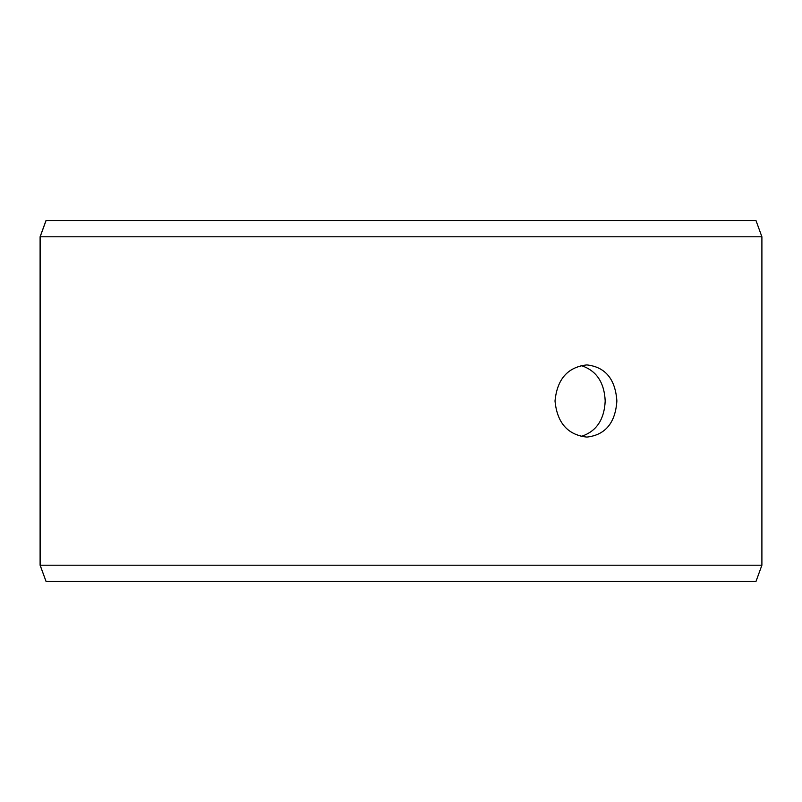 <?xml version="1.0" encoding="UTF-8"?>
<svg xmlns="http://www.w3.org/2000/svg" width="802" height="802" viewBox="0 0 802 802"><rect width="100%" height="100%" fill="white"/><g stroke="black" fill="none" stroke-linecap="round" stroke-linejoin="round"><path stroke-width="1.2" d="M40.15 565.209L46.065 581.45L40.1 565.209L40.1 236.79L46.015 220.55L755.985 220.55L761.9 236.79L40.15 236.79L40.15 565.209L761.9 565.209L761.9 236.79M46.065 220.55L40.15 236.79M46.065 581.45L755.985 581.45L761.9 565.209M581.039 436.448C596.227 431.656 604.277 419.837 605.199 401C604.297 382.193 596.247 370.374 581.039 365.552M616.878 401C615.355 422.925 605.35 434.955 586.874 437.09C567.776 434.955 557.159 422.925 555.014 401.01C557.149 379.085 567.766 367.055 586.874 364.91C605.34 367.025 615.345 379.055 616.878 401"/></g></svg>
